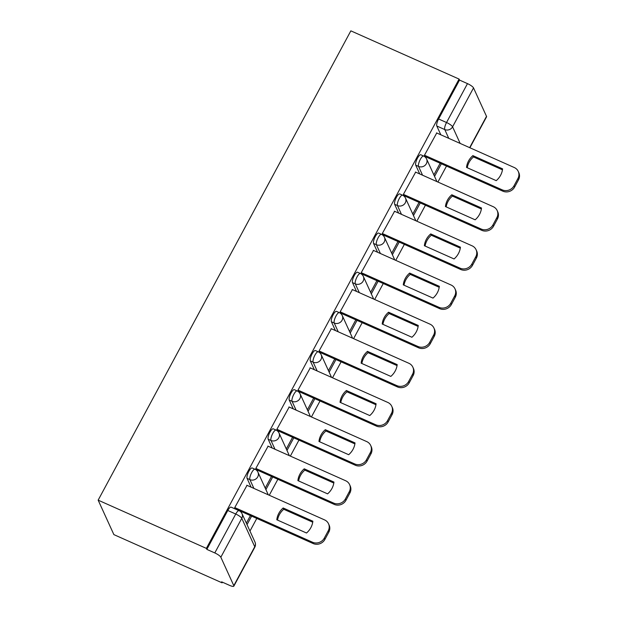 <?xml version="1.0" encoding="UTF-8"?>
<svg xmlns="http://www.w3.org/2000/svg" width="617" height="617" viewBox="0 0 617 617"><rect width="100%" height="100%" fill="white"/><g stroke="black" fill="none" stroke-linecap="round" stroke-linejoin="round"><path stroke-width="0.93" d="M252.176 467.987A5.869 1.712 114 0 0 248.867 471.334A5.869 1.712 114 0 0 247.078 478.368L249.9 479.625A5.869 1.712 -66 0 1 251.69 472.591A5.869 1.712 -66 0 1 254.991 469.244L252.176 467.987M273.254 428.83A5.869 1.712 114 0 0 269.945 432.185A5.869 1.712 114 0 0 268.164 439.211L270.979 440.469A5.869 1.712 -66 0 1 272.768 433.442A5.869 1.712 -66 0 1 276.077 430.088L273.254 428.83M294.332 389.682A5.869 1.712 114 0 0 291.031 393.037A5.869 1.712 114 0 0 289.242 400.063L292.065 401.32A5.869 1.712 -66 0 1 293.846 394.294A5.869 1.712 -66 0 1 297.155 390.939L294.332 389.682M315.41 350.533A5.869 1.712 114 0 0 312.109 353.888A5.869 1.712 114 0 0 310.32 360.914L313.143 362.171A5.869 1.712 -66 0 1 314.932 355.145A5.869 1.712 -66 0 1 318.233 351.79L315.41 350.533M336.496 311.384A5.869 1.712 114 0 0 333.188 314.732A5.869 1.712 114 0 0 331.406 321.765L334.221 323.023A5.869 1.712 -66 0 1 336.01 315.989A5.869 1.712 -66 0 1 339.311 312.642L336.496 311.384M357.575 272.228A5.869 1.712 114 0 0 354.266 275.583A5.869 1.712 114 0 0 352.484 282.609L355.307 283.866A5.869 1.712 -66 0 1 357.089 276.84A5.869 1.712 -66 0 1 360.397 273.485L357.575 272.228M378.653 233.079A5.869 1.712 114 0 0 375.352 236.434A5.869 1.712 114 0 0 373.563 243.46L376.385 244.718A5.869 1.712 -66 0 1 378.167 237.692A5.869 1.712 -66 0 1 381.476 234.337L378.653 233.079M399.739 193.931A5.869 1.712 114 0 0 396.43 197.286A5.869 1.712 114 0 0 394.641 204.312L397.464 205.569A5.869 1.712 -66 0 1 399.253 198.543A5.869 1.712 -66 0 1 402.554 195.188L399.739 193.931M420.817 154.782A5.869 1.712 114 0 0 417.508 158.129A5.869 1.712 114 0 0 415.727 165.163L418.542 166.42A5.869 1.712 -66 0 1 420.331 159.387A5.869 1.712 -66 0 1 423.64 156.039L420.817 154.782M448.767 138.339L444.757 129.555A5.869 1.712 -66 0 1 446.538 122.521L467.485 83.627L459.534 80.079L459.079 79.076L206.379 548.382L98.157 500.156L113.875 534.615L222.105 582.841L222.452 582.193M249.97 531.083L256.788 518.427M269.267 495.25L277.866 479.278M290.345 456.102L298.944 440.122M311.423 416.953L320.03 400.973M332.509 377.797L341.108 361.824M353.587 338.648L362.187 322.676M374.666 299.5L383.265 283.519M395.744 260.351L404.351 244.371M416.83 221.195L425.429 205.222M437.908 182.046L446.507 166.073M459.079 79.076L350.849 30.85L98.157 500.156M222.105 582.841L221.642 581.831L229.593 585.379A5.869 1.396 -151.7 0 0 233.851 586.15A5.869 1.396 -151.7 0 0 233.804 585.656L220.84 557.22A5.869 1.396 -151.7 0 0 214.793 552.932L235.74 514.03A5.869 1.712 -66 0 1 239.041 510.675L231.09 507.135A5.869 1.712 -66 0 0 227.789 510.49L235.74 514.03A5.869 1.396 -151.7 0 1 241.779 518.326L220.84 557.22M206.379 548.382L206.842 549.385L214.793 552.932M440.816 134.799L436.805 126.007L444.757 129.555A5.869 5.437 155.5 0 0 452.585 126.817L460.159 143.422M469.653 147.648L486.504 116.351L473.532 87.915L452.585 126.817A5.869 1.396 -151.7 0 0 446.538 122.521L438.587 118.981A5.869 1.712 114 0 0 436.805 126.007M486.504 116.351A5.869 1.396 28.3 0 1 486.543 116.844L469.899 147.756M467.485 83.627A5.869 1.396 28.3 0 1 473.532 87.915M436.743 132.987L424.442 155.276L425.236 156.595M415.657 172.135L403.364 194.424L404.15 195.743M394.579 211.284L382.285 233.573L383.072 234.892M373.501 250.433L361.2 272.729L361.994 274.041M352.423 289.589L340.121 311.878L340.916 313.197M331.337 328.738L319.043 351.027L319.83 352.346M310.258 367.886L297.965 390.175L298.751 391.494M289.18 407.035L276.879 429.332L277.673 430.643M268.094 446.191L255.8 468.48L256.587 469.799M247.016 485.34L234.722 507.629L235.362 509.04M251.088 487.152L247.078 478.368M272.174 448.004L268.164 439.211M293.252 408.855L289.242 400.063M314.331 369.699L310.32 360.914M335.409 330.55L331.406 321.765M356.495 291.401L352.484 282.609M377.573 252.253L373.563 243.46M398.651 213.096L394.641 204.312M419.737 173.948L415.727 165.163M247.039 524.658L251.628 516.128M265.904 489.613L272.706 476.98M286.982 450.464L293.792 437.831M308.068 411.315L314.871 398.675M329.146 372.159L335.949 359.526M350.225 333.01L357.027 320.377M371.311 293.862L378.113 281.221M392.389 254.713L399.191 242.072M413.467 215.557L420.27 202.924M434.545 176.408L441.356 163.775M440.145 163.235L433.859 174.904M206.842 549.385L227.789 510.49M459.534 80.079L438.587 118.981M419.059 202.384L412.781 214.053M397.98 241.532L391.702 253.201M376.902 280.689L370.616 292.35M355.824 319.837L349.538 331.506M334.738 358.986L328.46 370.655M313.66 398.135L307.382 409.804M292.581 437.291L286.296 448.952M271.503 476.44L265.217 488.109M250.417 515.588L246.353 523.147M467.254 167.739A18.34 16.998 155.5 0 1 473.478 156.926L502.454 169.837M424.481 155.214L502.269 189.874A8.808 8.16 -24.5 0 0 514.015 185.779L517.933 178.498A8.808 8.16 -24.5 0 0 518.249 171.418L518.843 172.721A8.808 8.16 155.5 0 1 518.527 179.802L514.609 187.082A8.808 8.16 155.5 0 1 502.863 191.185L424.997 156.487M472.877 155.623A18.34 16.998 155.5 0 0 466.529 167.415L496.238 180.65A18.34 16.998 155.5 0 0 502.585 168.857L472.877 155.623L473.478 156.926M518.249 171.418A8.808 8.16 -24.5 0 0 514.293 167.539L436.504 132.879M446.176 206.888A18.34 16.998 155.5 0 1 452.392 196.075L481.376 208.993M403.395 194.363L481.183 229.03A8.808 8.16 -24.5 0 0 492.937 224.927L496.855 217.647A8.808 8.16 -24.5 0 0 497.171 210.567L497.765 211.87A8.808 8.16 155.5 0 1 497.449 218.958L493.531 226.231A8.808 8.16 155.5 0 1 481.784 230.334L403.919 195.635M451.798 194.771A18.34 16.998 155.5 0 0 445.451 206.564L475.152 219.806A18.34 16.998 155.5 0 0 481.507 208.006L451.798 194.771L452.392 196.075M497.171 210.567A8.808 8.16 -24.5 0 0 493.214 206.687L415.426 172.027M425.098 246.044A18.34 16.998 155.5 0 1 431.314 235.231L460.29 248.142M382.316 233.511L460.105 268.179A8.808 8.16 -24.5 0 0 471.851 264.076L475.769 256.795A8.808 8.16 -24.5 0 0 476.085 249.715L476.686 251.019A8.808 8.16 155.5 0 1 476.37 258.107L472.452 265.379A8.808 8.16 155.5 0 1 460.698 269.482L382.833 234.784M430.72 233.92A18.34 16.998 155.5 0 0 424.365 245.72L454.073 258.955A18.34 16.998 155.5 0 0 460.421 247.162L430.72 233.92L431.314 235.231M476.085 249.715A8.808 8.16 -24.5 0 0 472.136 245.844L394.34 211.176M404.012 285.193A18.34 16.998 155.5 0 1 410.236 274.38L439.211 287.291M361.238 272.668L439.026 307.328A8.808 8.16 -24.5 0 0 450.772 303.225L454.69 295.952A8.808 8.16 -24.5 0 0 455.007 288.864L455.601 290.175A8.808 8.16 155.5 0 1 455.284 297.255L451.366 304.536A8.808 8.16 155.5 0 1 439.62 308.631L361.755 273.94M409.642 273.076A18.34 16.998 155.5 0 0 403.287 284.869L432.995 298.104A18.34 16.998 155.5 0 0 439.343 286.311L409.642 273.076L410.236 274.38M455.007 288.864A8.808 8.16 -24.5 0 0 451.05 284.992L373.262 250.332M382.933 324.341A18.34 16.998 155.5 0 1 389.157 313.529L418.133 326.439M340.152 311.816L417.948 346.476A8.808 8.16 -24.5 0 0 429.694 342.381L433.612 335.1A8.808 8.16 -24.5 0 0 433.928 328.02L434.522 329.324A8.808 8.16 155.5 0 1 434.206 336.404L430.288 343.684A8.808 8.16 155.5 0 1 418.542 347.787L340.677 313.089M388.556 312.225A18.34 16.998 155.5 0 0 382.208 324.018L411.909 337.252A18.34 16.998 155.5 0 0 418.264 325.46L388.556 312.225L389.157 313.529M433.928 328.02A8.808 8.16 -24.5 0 0 429.972 324.141L352.184 289.481M361.855 363.49A18.34 16.998 155.5 0 1 368.071 352.677L397.055 365.596M319.074 350.965L396.862 385.633A8.808 8.16 -24.5 0 0 408.616 381.53L412.534 374.249A8.808 8.16 -24.5 0 0 412.85 367.169L413.444 368.472A8.808 8.16 155.5 0 1 413.128 375.56L409.21 382.833A8.808 8.16 155.5 0 1 397.464 386.936L319.598 352.238M367.477 351.374A18.34 16.998 155.5 0 0 361.13 363.166L390.831 376.409A18.34 16.998 155.5 0 0 397.186 364.608L367.477 351.374L368.071 352.677M412.85 367.169A8.808 8.16 -24.5 0 0 408.894 363.29L331.105 328.63M340.777 402.646A18.34 16.998 155.5 0 1 346.993 391.834L375.969 404.744M297.996 390.114L375.784 424.781A8.808 8.16 -24.5 0 0 387.53 420.678L391.448 413.398A8.808 8.16 -24.5 0 0 391.764 406.318L392.366 407.621A8.808 8.16 155.5 0 1 392.05 414.709L388.124 421.982A8.808 8.16 155.5 0 1 376.378 426.085L298.512 391.386M346.399 390.522A18.34 16.998 155.5 0 0 340.044 402.323L369.753 415.557A18.34 16.998 155.5 0 0 376.1 403.765L346.399 390.522L346.993 391.834M391.764 406.318A8.808 8.16 -24.5 0 0 387.808 402.446L310.019 367.778M319.691 441.795A18.34 16.998 155.5 0 1 325.915 430.982L354.891 443.893M276.917 429.27L354.706 463.93A8.808 8.16 -24.5 0 0 366.452 459.827L370.37 452.554A8.808 8.16 -24.5 0 0 370.686 445.466L371.28 446.777A8.808 8.16 155.5 0 1 370.964 453.857L367.046 461.138A8.808 8.16 155.5 0 1 355.299 465.233L277.434 430.543M325.313 429.679A18.34 16.998 155.5 0 0 318.966 441.471L348.674 454.706A18.34 16.998 155.5 0 0 355.022 442.913L325.313 429.679L325.915 430.982M370.686 445.466A8.808 8.16 -24.5 0 0 366.729 441.595L288.941 406.935M298.613 480.944A18.34 16.998 155.5 0 1 304.829 470.131L333.812 483.042M255.831 468.419L333.62 503.079A8.808 8.16 -24.5 0 0 345.373 498.983L349.291 491.703A8.808 8.16 -24.5 0 0 349.608 484.623L350.201 485.926A8.808 8.16 155.5 0 1 349.885 493.006L345.967 500.287A8.808 8.16 155.5 0 1 334.221 504.39L256.356 469.691M304.235 468.827A18.34 16.998 155.5 0 0 297.888 480.62L327.588 493.855A18.34 16.998 155.5 0 0 333.944 482.062L304.235 468.827L304.829 470.131M349.608 484.623A8.808 8.16 -24.5 0 0 345.651 480.743L267.863 446.083M277.534 520.1A18.34 16.998 155.5 0 1 283.751 509.28L312.726 522.198M234.753 507.567L312.541 542.235A8.808 8.16 -24.5 0 0 324.287 538.132L328.213 530.851A8.808 8.16 -24.5 0 0 328.529 523.771L329.123 525.075A8.808 8.16 155.5 0 1 328.807 532.163L324.889 539.435A8.808 8.16 155.5 0 1 313.135 543.538L235.27 508.84M283.157 507.976A18.34 16.998 155.5 0 0 276.802 519.769L306.51 533.011A18.34 16.998 155.5 0 0 312.865 521.211L283.157 507.976L283.751 509.28M328.529 523.771A8.808 8.16 -24.5 0 0 324.573 519.9L246.777 485.232M233.804 585.656L254.752 546.755L241.779 518.326A5.869 5.437 -24.5 0 0 241.995 513.599A5.869 5.869 0 0 0 239.041 510.675M253.911 488.409L249.9 479.625A5.869 5.437 -24.5 0 0 257.736 476.887A5.869 5.437 155.5 0 0 257.945 472.167A5.869 5.869 0 0 0 254.991 469.244M274.989 449.261L270.979 440.469A5.869 5.437 -24.5 0 0 278.815 437.738A5.869 5.437 155.5 0 0 279.023 433.018A5.869 5.869 0 0 0 276.077 430.088M296.075 410.112L292.065 401.32A5.869 5.437 -24.5 0 0 299.893 398.59A5.869 5.437 155.5 0 0 300.109 393.862A5.869 5.869 0 0 0 297.155 390.939M317.153 370.956L313.143 362.171A5.869 5.437 -24.5 0 0 320.979 359.433A5.869 5.437 155.5 0 0 321.187 354.713A5.869 5.869 0 0 0 318.233 351.79M338.232 331.807L334.221 323.023A5.869 5.437 -24.5 0 0 342.057 320.285A5.869 5.437 155.5 0 0 342.265 315.565A5.869 5.869 0 0 0 339.311 312.642M359.318 292.659L355.307 283.866A5.869 5.437 -24.5 0 0 363.135 281.136A5.869 5.437 155.5 0 0 363.344 276.416A5.869 5.869 0 0 0 360.397 273.485M380.396 253.51L376.385 244.718A5.869 5.437 -24.5 0 0 384.214 241.987A5.869 5.437 155.5 0 0 384.43 237.26A5.869 5.869 0 0 0 381.476 234.337M401.474 214.354L397.464 205.569A5.869 5.437 -24.5 0 0 405.3 202.831A5.869 5.437 155.5 0 0 405.508 198.111A5.869 5.869 0 0 0 402.554 195.188M422.552 175.205L418.542 166.42A5.869 5.437 -24.5 0 0 426.378 163.682A5.869 5.437 155.5 0 0 426.586 158.962A5.869 5.869 0 0 0 423.64 156.039M254.968 542.034A5.869 5.437 -24.5 0 1 254.752 546.755A5.869 1.396 28.3 0 1 254.79 547.248A5.869 5.869 0 0 0 254.968 542.034L241.995 513.599M502.269 189.874L502.863 191.185M514.015 185.779L514.609 187.082M517.933 178.498L518.527 179.802M481.183 229.03L481.784 230.334M492.937 224.927L493.531 226.231M496.855 217.647L497.449 218.958M460.105 268.179L460.698 269.482M471.851 264.076L472.452 265.379M475.769 256.795L476.37 258.107M439.026 307.328L439.62 308.631M450.772 303.225L451.366 304.536M454.69 295.952L455.284 297.255M417.948 346.476L418.542 347.787M429.694 342.381L430.288 343.684M433.612 335.1L434.206 336.404M396.862 385.633L397.464 386.936M408.616 381.53L409.21 382.833M412.534 374.249L413.128 375.56M375.784 424.781L376.378 426.085M387.53 420.678L388.124 421.982M391.448 413.398L392.05 414.709M354.706 463.93L355.299 465.233M366.452 459.827L367.046 461.138M370.37 452.554L370.964 453.857M333.62 503.079L334.221 504.39M345.373 498.983L345.967 500.287M349.291 491.703L349.885 493.006M312.541 542.235L313.135 543.538M324.287 538.132L324.889 539.435M328.213 530.851L328.807 532.163M426.586 158.962L436.921 181.606M405.508 198.111L415.843 220.755M384.43 237.26L394.757 259.911M363.344 276.416L373.678 299.06M342.265 315.565L352.6 338.209M321.187 354.713L331.522 377.357M300.109 393.862L310.436 416.514M279.023 433.018L289.358 455.662M257.945 472.167L268.279 494.811M233.851 586.15L254.79 547.248"/></g></svg>
